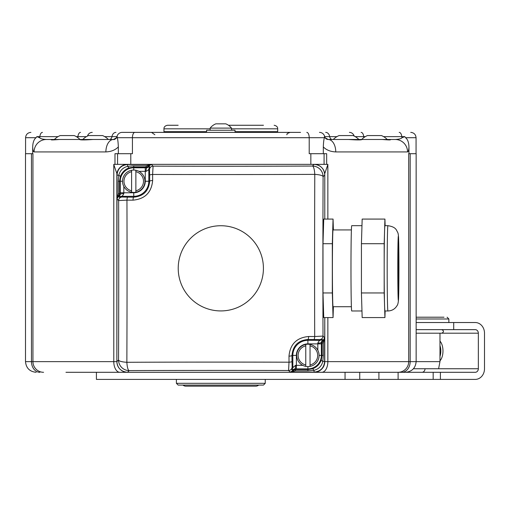 <?xml version="1.0" encoding="UTF-8"?>
<svg xmlns="http://www.w3.org/2000/svg" width="510" height="510" viewBox="0 0 510 510"><rect width="100%" height="100%" fill="white"/><g stroke="black" fill="none" stroke-linecap="round" stroke-linejoin="round"><path stroke-width="0.76" d="M416.141 322.53L475.263 322.53A10.665 9.237 -90 0 1 484.5 333.196L484.5 368.743A10.665 9.237 -90 0 1 475.263 379.402L96.415 379.402L96.415 372.294L104.601 372.294M416.141 329.645L453.715 329.645L453.715 322.53M453.715 329.645L475.263 329.645A3.557 3.079 -90 0 1 478.342 333.196L478.342 368.743A3.557 3.079 -90 0 1 475.263 372.294L440.398 372.294L440.398 379.402M425.028 368.743A3.557 3.079 -90 0 1 421.948 372.294M416.141 333.196L441.756 333.196C444.044 332.01 444.044 330.824 441.756 329.645M327.86 317.577L327.86 361.635L439.977 361.635L439.977 333.196M413.425 368.743L438.594 368.743L439.977 361.635M443.993 317.201L416.141 317.201M307.906 370.866L307.906 369.597L312.751 368.73C316.793 367.123 319.617 364.299 321.224 360.264L322.09 355.413L322.09 342.975L323.359 342.975L323.359 355.413L322.817 361.475C321.619 366.18 318.673 369.125 313.969 370.324L307.906 370.866L295.469 370.866L295.469 369.597A3.557 3.551 -45 0 0 292.785 370.821L291.949 369.986L292.816 367.659L292.122 366.964A3.557 3.551 -45 0 1 288.571 370.515A404.028 7.051 180 0 0 129.215 370.598A10.665 2.416 -90.2 0 1 126.862 362.285A414.394 7.229 180 0 1 289.017 362.196L288.571 370.515L290.196 372.141L292.785 370.821L295.469 370.866L290.196 372.141L313.969 372.141C320.452 371.503 324.003 367.952 324.634 361.475L324.787 317.577L324.787 361.635C324.156 368.112 320.599 371.662 314.122 372.294L440.398 372.294M125.925 372.294L315.715 372.294M337.046 372.294L345.053 372.294L345.053 379.402M96.415 372.294L87.286 372.294M65.962 372.294L314.128 372.294A10.665 10.665 0 0 0 314.823 372.274A10.665 10.665 0 0 1 314.128 372.294L313.969 370.324L312.751 368.73M270.122 372.294L248.797 372.294M192.85 372.294L171.519 372.294M146.083 171.334L145.273 171.328L145.273 167.777L146.893 167.777A3.557 0.81 -89.8 0 0 146.083 171.334C147.741 170.582 148.659 169.804 148.824 169.001L149.691 166.674L146.893 167.777L146.172 167.063A3.557 3.551 135 0 0 148.856 165.839L149.691 166.674L148.824 169.001L149.519 169.696A3.557 3.551 135 0 1 153.07 166.145A404.028 7.051 0 0 0 312.432 166.056A10.665 2.416 89.8 0 1 314.778 174.369A414.394 7.229 0 0 1 152.624 174.458L153.07 166.145L151.451 164.52L148.856 165.839L146.172 165.788L151.451 164.52L127.672 164.52C121.195 165.157 117.638 168.708 117.013 175.179L116.854 361.635C117.485 368.112 121.042 371.662 127.519 372.294A10.665 10.665 0 0 1 126.818 372.274A10.665 10.665 0 0 0 127.519 372.294L129.215 370.598A10.665 10.659 -135 0 1 118.549 359.939A10.665 2.416 0.2 0 0 126.862 362.285A414.394 7.229 -90 0 0 127.054 268.33A414.394 7.229 -90 0 0 126.952 200.13L118.632 200.583A3.557 3.551 -45 0 1 122.19 197.026L121.495 196.331L119.168 197.204M138.937 171.328L145.273 171.328L145.273 181.248A11.532 11.532 0 0 1 133.741 192.78L123.822 192.78L123.822 193.59A3.557 0.81 179.8 0 0 120.271 194.399L119.557 193.679A3.557 3.551 -45 0 1 118.326 196.363L117.013 198.957L118.632 200.583A404.028 7.051 -90 0 1 118.549 359.939L116.854 361.635A10.665 10.665 0 0 0 116.879 362.329A10.665 10.665 0 0 1 116.854 361.635L116.854 173.534L113.724 164.36L127.519 164.36C121.042 164.998 117.485 168.549 116.854 175.026L116.854 173.534M116.949 363.024A10.665 10.665 0 0 0 117.051 363.668A10.665 10.665 0 0 1 116.949 363.024M117.217 364.395A10.665 10.665 0 0 0 118.977 368.01A10.665 10.665 0 0 1 117.217 364.395M121.144 370.177A10.665 10.665 0 0 0 124.759 371.93A10.665 10.665 0 0 1 121.144 370.177M125.479 372.096A10.665 10.665 0 0 0 126.129 372.204A10.665 10.665 0 0 1 125.479 372.096M79.987 139.485A18.048 18.048 0 0 0 74.199 135.571L60.161 135.571A18.048 18.048 0 0 0 54.372 139.485L52.218 139.485C49.789 140.065 52.167 140.065 59.345 139.485L79.579 139.485C80.134 140.065 84.596 140.065 92.979 139.485L113.481 139.485A12.438 7.593 90 0 0 105.889 151.923C111.174 151.687 115.317 150.016 118.339 146.912L118.339 153.701M32.691 153.701L32.691 146.912C32.818 150.016 33.284 151.687 34.093 151.923L105.889 151.923M324.787 173.534L327.917 164.36L127.519 164.36L314.122 164.36C320.599 164.998 324.156 168.549 324.787 175.026L324.787 219.077L324.787 175.026A10.665 10.665 0 0 0 324.762 174.331A10.665 10.665 0 0 1 324.787 175.026L323.091 176.721A10.665 2.416 -179.8 0 0 314.778 174.369A414.394 7.229 90 0 0 314.594 268.33A414.394 7.229 90 0 0 314.689 336.523L323.008 336.077L324.634 337.703L323.359 342.975L323.315 340.291L324.634 337.703L324.634 361.475L322.817 361.475L321.224 360.264M114.98 164.36L114.98 153.701L132.434 153.701L132.434 137.706L309.207 137.706L309.207 153.701L326.668 153.701L326.668 164.36M141.098 132.377L122.19 132.377A5.329 5.329 0 0 0 116.962 136.642L116.541 137.732C114.941 139.338 113.921 139.918 113.481 139.485A3.557 3.557 0 0 0 113.666 139.479A3.557 3.557 0 0 1 113.481 139.485L116.541 137.732L117.192 136.642L117.211 137.706C117.778 139.3 118.154 142.366 118.339 146.912M46.499 139.485L103.568 139.485M79.579 139.485L82.767 139.485A18.048 18.048 0 0 1 88.555 135.571L102.593 135.571A18.048 18.048 0 0 1 108.381 139.485M32.691 146.912C32.857 142.366 33.985 139.294 36.082 137.706L36.854 136.642L39.64 137.732C40.328 138.688 42.591 139.275 46.423 139.485L52.218 139.485L51.185 139.772M46.423 139.485A12.438 12.329 90 0 0 34.093 151.923M31.467 153.701L31.467 361.635L25.5 361.635L25.5 153.701L32.94 153.701L32.94 361.635A10.665 10.633 90 0 0 43.573 372.294M398.068 372.294A10.665 10.633 90 0 0 408.701 361.635L408.701 153.701L416.141 153.701L416.141 361.635C415.51 368.105 411.959 371.662 405.482 372.294M361.654 139.485A18.048 18.048 0 0 1 367.442 135.571L381.48 135.571A18.048 18.048 0 0 1 387.268 139.485L395.218 139.485A12.438 12.329 90 0 1 407.554 151.923C408.357 151.687 408.829 150.016 408.956 146.912L408.956 153.701M323.308 153.701L323.308 146.912C326.323 150.016 330.474 151.687 335.752 151.923L407.554 151.923M333.387 306.714L333.062 317.577L323.735 317.577L322.989 292.957L322.989 243.703L323.735 219.077L333.062 219.077L333.387 229.94M317.819 350.217L317.819 343.88L321.376 343.88L321.37 342.261L322.09 342.975A3.557 3.551 135 0 1 323.315 340.291L322.479 339.456L320.152 340.329C319.394 340.457 318.616 341.368 317.819 343.071C320.184 343.071 321.37 342.796 321.37 342.261L322.479 339.456M292.823 367.659L295.564 365.326C295.564 367.691 295.29 368.877 294.755 368.883L291.949 369.986L292.823 367.659L292.816 355.413A15.083 15.083 0 0 1 307.906 340.329L320.152 340.329L319.451 339.634L313.905 339.513A3.557 0.797 90.2 0 0 314.689 336.523A419.819 7.325 0 0 0 308.633 336.504A3.557 0.746 90.2 0 1 307.906 339.488L307.906 343.88L317.819 343.88L317.819 343.071M307.906 366.607A11.194 11.194 0 0 1 305.77 344.422A11.194 11.194 0 0 1 319.101 355.413A11.194 11.194 0 0 1 307.906 366.607L307.906 368.883A13.47 13.47 0 0 0 321.376 355.413L321.376 343.88M292.122 366.964L292 361.411A3.557 0.797 -0.2 0 1 289.017 362.196A419.819 7.325 -90 0 1 288.991 356.146A3.557 0.746 -0.2 0 0 291.981 355.413C292.88 345.691 298.191 340.38 307.906 339.488A416.319 7.268 0 0 1 313.905 339.513M123.822 193.59C123.076 195.247 122.298 196.165 121.495 196.331L120.341 196.522M120.934 196.375L119.161 197.198L118.326 196.363L118.282 193.679L117.013 198.957L117.013 175.179L118.824 175.179L118.282 181.248L118.282 193.679L119.557 193.679L119.557 181.248L120.264 181.248L120.271 194.399L119.161 197.198M116.854 175.026A10.665 10.665 0 0 1 116.879 174.331A10.665 10.665 0 0 0 116.854 175.026M116.949 173.636A10.665 10.665 0 0 1 117.051 172.986A10.665 10.665 0 0 0 116.949 173.636M117.217 172.265A10.665 10.665 0 0 1 118.977 168.651A10.665 10.665 0 0 0 117.217 172.265M121.144 166.483A10.665 10.665 0 0 1 124.759 164.724A10.665 10.665 0 0 0 121.144 166.483M125.479 164.558A10.665 10.665 0 0 1 126.129 164.456A10.665 10.665 0 0 0 125.479 164.558M126.818 164.386A10.665 10.665 0 0 1 127.519 164.36A10.665 10.665 0 0 0 126.818 164.386M133.741 165.788L133.741 167.063L146.172 167.063L146.172 165.788L133.741 165.788L127.672 166.33C122.974 167.529 120.022 170.48 118.824 175.179L120.424 176.396L119.557 181.248L118.282 181.248M145.273 167.777L133.741 167.777L133.741 167.063L128.89 167.93C124.848 169.537 122.03 172.361 120.424 176.396M324.698 173.636A10.665 10.665 0 0 0 324.589 172.986A10.665 10.665 0 0 1 324.698 173.636M324.424 172.265A10.665 10.665 0 0 0 322.671 168.651A10.665 10.665 0 0 1 324.424 172.265M320.503 166.483A10.665 10.665 0 0 0 316.882 164.724A10.665 10.665 0 0 1 320.503 166.483M316.162 164.558A10.665 10.665 0 0 0 315.518 164.456A10.665 10.665 0 0 1 316.162 164.558M314.128 164.36A10.665 10.665 0 0 1 314.823 164.386A10.665 10.665 0 0 0 314.128 164.36L312.432 166.056A10.665 10.659 45 0 1 323.091 176.721A404.028 7.051 90 0 0 323.008 336.077A3.557 3.551 135 0 1 319.451 339.634M122.19 132.377L300.549 132.377M323.308 146.912C323.487 142.366 323.863 139.294 324.43 137.706L324.449 136.642L325.099 137.732L328.159 139.485L395.218 139.485C399.056 139.275 401.319 138.688 402.001 137.732L404.787 136.642L405.558 137.706C407.656 139.3 408.79 142.366 408.956 146.912M366.467 139.485L382.296 139.485C389.474 140.065 391.852 140.065 389.43 139.485L390.456 139.772M335.752 151.923A12.438 7.593 90 0 0 328.159 139.485A3.557 3.557 0 0 1 325.603 138.395A3.557 3.557 0 0 0 328.159 139.485L348.661 139.485C357.045 140.065 361.514 140.065 362.062 139.485L358.881 139.485A18.048 18.048 0 0 0 353.092 135.571L339.054 135.571A18.048 18.048 0 0 0 333.266 139.485M319.458 132.377A5.329 5.329 0 0 1 324.679 136.642L325.099 137.732A3.557 3.557 0 0 1 324.844 137.196A3.557 3.557 0 0 0 325.099 137.732M117.192 136.642L116.962 136.642A3.557 3.557 0 0 1 116.796 137.203A3.557 3.557 0 0 0 116.962 136.642L111.958 136.642A3.557 2.722 -90 0 1 109.287 139.485M116.541 137.732A3.557 3.557 0 0 1 114.132 139.421A3.557 3.557 0 0 0 116.541 137.732L116.962 136.642M188.923 132.377L158.623 132.377M235.04 131.663L277.695 131.663L277.695 128.82L231.483 128.82M206.601 131.663L163.952 131.663L163.952 128.82C163.876 126.971 165.061 125.785 167.503 125.262L178.168 125.262M263.472 125.262L228.467 125.262L263.472 125.262M206.601 132.377L206.601 130.241L235.04 130.241L235.04 132.377M231.483 130.241L231.483 128.106L210.158 128.106L210.158 130.241M210.158 128.106A13.509 13.509 0 0 1 215.845 123.841L225.796 123.841A13.509 13.509 0 0 1 231.483 128.106M263.421 268.33A42.598 42.598 0 0 1 220.824 310.928A42.598 42.598 0 0 1 178.219 268.33A42.598 42.598 0 0 1 220.824 225.732A42.598 42.598 0 0 1 263.421 268.33M288.991 356.146C290.113 344.167 296.661 337.62 308.633 336.504M149.519 169.696L149.64 175.242A3.557 0.797 179.8 0 1 152.624 174.458A419.819 7.325 90 0 1 152.649 180.514C151.527 192.487 144.98 199.034 133.008 200.156A419.819 7.325 180 0 1 126.952 200.13A3.557 0.797 -89.8 0 1 127.736 197.147L122.19 197.026M133.008 200.156A3.557 0.746 -89.8 0 1 133.741 197.172A416.319 7.268 180 0 1 127.736 197.147M121.495 196.331L133.741 196.331L133.741 197.172C143.457 196.273 148.761 190.969 149.666 181.248L148.824 181.248A15.083 15.083 0 0 1 133.741 196.331L133.741 192.78M133.741 192.442A11.194 11.194 0 0 1 131.605 170.257A11.194 11.194 0 0 1 144.936 181.248A11.194 11.194 0 0 1 133.741 192.442M131.605 190.785L131.605 192.238A11.194 11.194 0 0 1 131.605 170.257L131.605 171.711A9.773 9.773 0 0 0 131.605 190.785L131.605 171.711M135.87 171.711L135.87 170.257A11.194 11.194 0 0 1 135.87 192.238L135.87 171.711A9.773 9.773 0 0 1 135.87 190.785M152.649 180.514A3.557 0.746 179.8 0 0 149.666 181.248A416.319 7.268 90 0 0 149.64 175.242M305.77 364.95L305.77 366.403A11.194 11.194 0 0 1 305.77 344.422L305.77 345.869A9.773 9.773 0 0 0 305.77 364.95L305.77 345.869M310.035 345.869L310.035 344.422A11.194 11.194 0 0 1 310.035 366.403L310.035 345.869A9.773 9.773 0 0 1 310.035 364.95M333.062 317.577L332.316 292.957L332.316 243.703L333.062 219.077M332.316 243.703L322.989 243.703M332.316 292.957L322.989 292.957M351.396 229.94L333.062 229.94A38.39 0.669 -90 0 0 332.392 268.33A38.39 0.669 90 0 0 333.062 306.714L351.396 306.714M361.966 225.675L351.721 225.675A42.655 0.746 -90 0 0 350.976 268.33A42.655 0.746 90 0 0 351.721 310.979L361.966 310.979M385.126 310.979L384.929 317.577L362.17 317.577L361.424 292.957L361.424 243.703L362.17 219.077L384.929 219.077L385.126 225.675M384.929 317.577L384.183 292.957L361.424 292.957M384.183 292.957L384.183 243.703L384.929 219.077M384.183 243.703L361.424 243.703M387.912 310.979L384.929 310.979A42.655 0.746 90 0 1 384.559 305.267A42.655 0.746 90 0 1 384.183 268.33A42.655 0.746 -90 0 1 384.559 231.393A42.655 0.746 -90 0 1 384.929 225.675L387.912 225.675A42.655 0.746 -90 0 0 387.173 268.33A42.655 0.746 90 0 0 387.912 310.979C391.98 310.826 395.04 309.015 397.092 305.547C397.896 304.655 398.393 302.207 398.584 298.203L398.928 268.33A32.2 0.561 90 0 0 398.361 236.124A32.2 0.561 90 0 0 397.8 268.33A32.2 0.561 90 0 0 398.361 300.53A32.2 0.561 90 0 0 398.928 268.33L398.642 240.133C398.559 235.913 398.253 233.363 397.723 232.49C396.276 230.035 396.181 227.001 387.912 225.675M398.361 287.876A19.552 0.344 -90 0 1 398.023 268.33A19.552 0.344 -90 0 1 398.361 248.778A19.552 0.344 -90 0 1 398.705 268.33A19.552 0.344 -90 0 1 398.361 287.876M324.787 361.635A10.665 10.665 0 0 1 324.762 362.329A10.665 10.665 0 0 0 324.787 361.635L327.86 361.635A10.665 6.056 90 0 1 321.797 372.294M324.698 363.024A10.665 10.665 0 0 1 324.589 363.668A10.665 10.665 0 0 0 324.698 363.024M324.424 364.395A10.665 10.665 0 0 1 322.671 368.01A10.665 10.665 0 0 0 324.424 364.395M320.503 370.177A10.665 10.665 0 0 1 316.882 371.93A10.665 10.665 0 0 0 320.503 370.177M316.162 372.096A10.665 10.665 0 0 1 315.518 372.204A10.665 10.665 0 0 0 316.162 372.096M265.251 379.402L265.251 383.316L176.39 383.316L176.39 379.402M265.251 383.316L263.472 385.088L178.168 385.088L176.39 383.316M182.988 385.088A4.265 4.265 0 0 0 185.812 386.159L255.835 386.159A4.265 4.265 0 0 0 258.653 385.088M478.342 368.743L438.594 368.743M478.342 333.196L441.756 333.196M439.977 341.164A11.01 5.508 90 0 1 442.973 350.969A11.01 5.508 90 0 1 439.977 360.768M448.864 322.53L448.864 318.979L416.141 318.979M439.977 345.621A9.263 4.628 90 0 1 440.825 350.969A9.263 4.628 90 0 1 439.977 356.318M410.174 153.701L410.174 361.635A10.665 8.428 90 0 1 401.752 372.294M39.895 372.294A10.665 8.428 90 0 1 31.467 361.635L116.854 361.635M113.787 165.112L113.787 361.635A10.665 6.056 90 0 0 119.844 372.294M128.89 167.93L127.672 166.33L127.519 164.36M130.796 153.701L130.796 164.36M117.568 153.701L117.568 164.36M117.211 137.706L132.434 137.706A5.329 2.41 90 0 1 134.844 132.377M42.464 132.377A5.329 2.665 90 0 0 39.85 136.642L36.854 136.642M58.038 136.642L39.85 136.642L39.64 137.732M36.082 137.706L25.576 137.706C25.895 134.468 27.674 132.689 30.912 132.377M327.86 165.112L327.86 219.077M323.359 355.413L319.101 355.413M295.564 365.326L296.374 365.332L296.374 355.413L291.981 355.413A416.319 7.268 -90 0 0 292 361.411M302.71 365.332L296.374 365.332L296.374 368.883L307.906 368.883L307.906 369.597L295.469 369.597L294.755 368.883L296.374 368.883M296.374 355.413A11.532 11.532 0 0 1 307.906 343.88M148.824 169.001L148.824 181.248L145.273 181.248M324.079 164.36L324.079 153.701M310.845 153.701L310.845 164.36M306.797 132.377A5.329 2.41 90 0 1 309.207 137.706L324.43 137.706M399.183 132.377A5.329 2.665 90 0 1 401.791 136.642L402.001 137.732M404.787 136.642L383.609 136.642M405.558 137.706L416.064 137.706C415.752 134.468 413.973 132.689 410.735 132.377M365.319 136.642L363.726 136.642A3.557 1.779 -90 0 0 363.891 137.572M325.686 132.377A5.329 4.086 90 0 1 329.689 136.642L324.449 136.642M336.925 136.642L329.689 136.642A3.557 2.722 -90 0 0 332.361 139.485M349.395 132.377A5.329 5.011 90 0 1 354.163 136.068M361.112 132.377A5.329 2.665 90 0 1 363.726 136.642L355.215 136.642M115.955 132.377A5.329 4.086 90 0 0 111.958 136.642L104.716 136.642M92.253 132.377A5.329 5.011 90 0 0 87.484 136.068M80.529 132.377A5.329 2.665 90 0 0 77.922 136.642A3.557 1.779 -90 0 1 77.756 137.572M86.426 136.642L76.322 136.642M210.158 128.82L163.952 128.82M123.822 186.443L123.822 192.78L120.264 192.78M122.54 181.248L120.264 181.248A13.47 13.47 0 0 1 133.741 167.777L133.741 170.053M359.741 379.402L359.741 372.294M378.911 379.402L378.911 372.294M398.106 379.402L398.106 372.294M433.175 372.294L433.175 379.402M448.864 318.979L447.085 317.201M25.576 153.701L25.576 137.706M25.5 361.635C26.131 368.105 29.688 371.662 36.165 372.294M416.064 153.701L416.064 137.706M154.861 134.742L151.508 132.377M286.779 134.742C287.818 134.053 285.256 134.149 290.133 132.377M264.365 131.663L264.365 132.377M177.282 131.663L177.282 132.377M277.695 128.82C277.765 126.971 276.579 125.785 274.138 125.262M185.812 386.159L255.835 386.159"/></g></svg>
